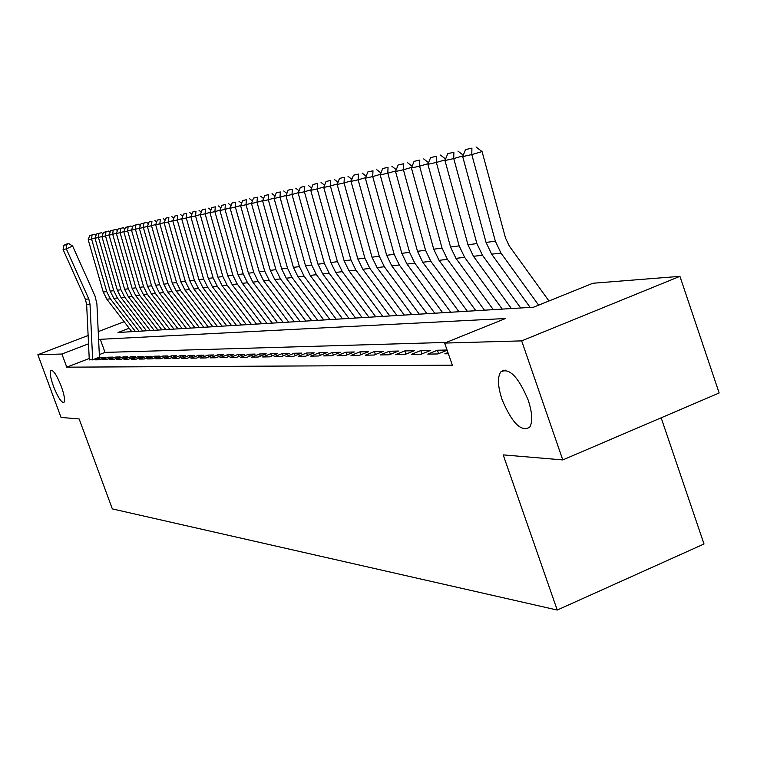 <?xml version="1.0" encoding="UTF-8"?>
<svg xmlns="http://www.w3.org/2000/svg" width="757" height="757" viewBox="0 0 757 757"><rect width="100%" height="100%" fill="white"/><g stroke="black" fill="none" stroke-linecap="round" stroke-linejoin="round"><path stroke-width="1.14" d="M502.005 399.403C497.737 386.297 497.33 377.128 500.793 371.895C509.253 367.429 518.394 376.854 528.216 400.169C532.36 412.934 532.843 421.971 529.654 427.251C521.119 432.219 511.902 422.926 502.005 399.403M53.444 386.24C50.341 377.383 49.489 372.037 50.889 370.192C53.482 370.107 56.964 375.538 61.326 386.467C64.421 395.305 65.272 400.642 63.891 402.487C61.279 402.582 57.797 397.17 53.444 386.24M661.154 417.807L704.01 543.99L557.228 610.047L112.339 508.903L79.154 418.962L61.043 417.429L37.85 354.721L88.124 335.493M129.154 328.235L118.007 332.512L533.562 307.2L592.873 283.26L679.928 276.343L521.668 340.877L444.633 343.082L505.515 318.517L100.255 339.316L98.618 339.95M521.668 340.877L562.773 459.925L719.15 392.987L679.928 276.343M447.945 352.573L444.851 353.822L448.362 353.765M447.056 350.018L437.423 350.226L427.79 354.115L437.953 353.945L447.122 350.226M411.344 354.399L421.138 354.229L430.714 350.368L420.826 350.576L411.344 354.399M395.466 354.673L404.929 354.513L414.353 350.718L404.806 350.917L395.466 354.673M380.137 354.938L389.268 354.778L398.551 351.049L389.335 351.248L380.137 354.938M365.319 355.194L374.147 355.042L383.297 351.371L374.384 351.56L365.319 355.194M351.002 355.44L359.537 355.288L368.545 351.683L359.935 351.863L351.002 355.44M337.149 355.676L345.4 355.535L354.285 351.986L345.949 352.166L337.149 355.676M323.741 355.904L331.727 355.771L340.489 352.279L332.418 352.45L323.741 355.904M310.748 356.131L318.489 355.998L327.128 352.563L319.312 352.724L310.748 356.131M298.163 356.348L305.667 356.216L314.183 352.838L306.604 352.999L298.163 356.348M285.966 356.556L293.243 356.433L301.636 353.103L294.293 353.254L285.966 356.556M274.138 356.765L281.197 356.642L289.477 353.358L282.352 353.51L274.138 356.765M262.66 356.963L269.511 356.84L277.677 353.614L270.769 353.756L262.66 356.963M251.523 357.153L258.165 357.039L266.227 353.85L259.519 353.992L251.523 357.153M240.698 357.332L247.151 357.228L255.118 354.087L248.599 354.229L240.698 357.332M230.185 357.522L236.458 357.408L244.312 354.314L237.982 354.446L230.185 357.522M219.965 357.692L226.069 357.588L233.828 354.541L227.668 354.673L219.965 357.692M210.039 357.862L215.963 357.758L223.627 354.759L217.638 354.882L210.039 357.862M200.368 358.033L206.141 357.929L213.701 354.967L207.882 355.09L200.368 358.033M190.963 358.193L196.574 358.099L204.049 355.165L198.391 355.288L190.963 358.193M181.812 358.354L187.272 358.26L194.663 355.364L189.146 355.487L181.812 358.354M172.899 358.506L178.217 358.411L185.512 355.563L180.138 355.676L172.899 358.506M164.212 358.657L169.398 358.563L176.608 355.752L171.375 355.866L164.212 358.657M155.753 358.799L160.806 358.714L167.931 355.932L162.831 356.045L155.753 358.799M147.501 358.941L152.431 358.856L159.472 356.112L154.504 356.216L147.501 358.941M139.458 359.083L144.265 358.998L151.23 356.292L146.375 356.396L139.458 359.083M131.614 359.215L136.298 359.13L143.187 356.462L138.455 356.556L131.614 359.215M123.959 359.348L128.529 359.263L135.342 356.623L130.724 356.727L123.959 359.348M116.493 359.471L120.95 359.395L127.687 356.784L123.183 356.888L116.493 359.471M109.197 359.603L113.55 359.528L120.212 356.944L115.812 357.039L109.197 359.603M102.072 359.726L106.33 359.651L112.916 357.105L108.62 357.19L102.072 359.726M95.117 359.84L99.271 359.774L105.791 357.247L101.589 357.342L95.117 359.84M89.222 358.506L66.758 367.164L452.355 365.196L444.633 343.082M446.289 342.419L105.043 352.402L99.318 354.607M89.269 359.594L92.382 359.887L98.826 357.399M98.221 331.623L124.148 321.716M562.773 459.925L503.197 454.881L557.228 610.047M66.758 367.164L61.913 354.03L37.85 354.721M88.522 343.82L61.913 354.03M105.043 352.402L100.255 339.316M102.091 358.686L101.589 357.342M109.122 358.572L108.62 357.19M116.332 358.449L115.812 357.039M123.713 358.326L123.183 356.888M131.264 358.203L130.724 356.727M139.014 358.08L138.455 356.556M146.943 357.957L146.375 356.396M155.081 357.824L154.504 356.216M163.427 357.692L162.831 356.045M171.99 357.55L171.375 355.866M180.772 357.418L180.138 355.676M189.789 357.276L189.146 355.487M199.053 357.124L198.391 355.288M208.563 356.982L207.882 355.09M218.338 356.831L217.638 354.882M228.387 356.67L227.668 354.673M238.729 356.519L237.982 354.446M249.365 356.358L248.599 354.229M260.313 356.187L259.519 353.992M271.583 356.017L270.769 353.756M283.194 355.847L282.352 353.51M295.154 355.676L294.293 353.254M307.493 355.497L306.604 352.999M320.23 355.307L319.312 352.724M333.364 355.118L332.418 352.45M346.933 354.929L345.949 352.166M360.947 354.73L359.935 351.863M375.434 354.522L374.384 351.56M390.423 354.323L389.335 351.248M405.932 354.106L404.806 350.917M502.572 370.495L502.771 371.081M421.99 353.888L420.826 350.576M438.625 353.67L437.423 350.226M89.288 359.944L86.648 304.551L85.399 299.318L63.086 249.583L66.332 248.883L66.219 244.757L68.736 243.612L66.455 244.114L63.948 245.259L66.219 244.757M92.666 359.774L90.017 304.172L88.768 298.911L66.332 248.883L72.634 246.016L95.022 296.006L96.905 303.888L99.489 358.156M72.634 246.016L68.736 243.612M63.948 245.259L63.086 249.583M95.089 238.01L91.578 239.013L106.709 291.596L110.333 298.807L135.408 331.452M92.032 235.02L94.672 234.263L89.667 235.559L92.032 235.02L91.578 239.013L88.2 239.77L103.245 292.051L106.86 299.214L131.794 331.67M88.2 239.77L89.667 235.559M94.672 234.263L96.016 235.351M102.053 236.458L98.457 237.49L113.749 290.688L117.42 297.974L142.751 330.998M98.912 233.449L101.58 232.683L96.489 233.998L98.912 233.449L98.457 237.49L95.004 238.256L110.2 291.142L113.853 298.39L139.051 331.225M95.004 238.256L96.489 233.998M101.58 232.683L102.971 233.818M109.178 234.869L105.507 235.929L120.95 289.751L124.659 297.132L150.265 330.544M105.952 231.841L108.648 231.065L103.472 232.408L105.952 231.841L105.507 235.929L101.958 236.714L117.326 290.224L121.016 297.558L146.489 330.771M101.958 236.714L103.472 232.408M108.648 231.065L110.096 232.248M116.474 233.241L112.717 234.32L128.33 288.796L132.078 296.261L157.967 330.08M113.162 230.185L115.887 229.409L110.617 230.771L113.162 230.185L112.717 234.32L109.084 235.134L124.621 289.278L128.349 296.697L154.097 330.307M109.084 235.134L110.617 230.771M115.887 229.409L117.392 230.63M123.949 231.576L120.098 232.683L135.891 287.811L139.676 295.372L165.849 329.598M120.543 228.5L123.296 227.706L117.941 229.097L120.543 228.5L120.098 232.683L116.379 233.506L132.087 288.303L135.853 295.817L161.884 329.834M116.379 233.506L117.941 229.097M123.296 227.706L124.867 228.983M131.614 229.873L127.659 231.008L143.631 286.808L147.464 294.464L173.921 329.106M128.103 226.769L130.895 225.974L125.435 227.384L128.103 226.769L127.659 231.008L123.855 231.85L139.733 287.319L143.546 294.918L169.852 329.352M123.855 231.85L125.435 227.384M130.895 225.974L132.522 227.299M139.468 228.122L135.418 229.286L151.561 285.786L155.44 293.527L182.191 328.604M135.853 224.999L138.673 224.186L133.118 225.624L135.853 224.999L135.418 229.286L131.51 230.147L147.568 286.297L151.428 294L178.027 328.85M131.51 230.147L133.118 225.624M138.673 224.186L140.376 225.567M147.511 226.324L143.357 227.516L159.689 284.727L163.616 292.571L190.669 328.084M143.792 223.183L146.65 222.369L140.991 223.826L143.792 223.183L143.357 227.516L139.364 228.406L155.601 285.257L159.5 293.054L186.402 328.339M139.364 228.406L140.991 223.826M146.65 222.369L148.419 223.798M155.772 224.479L151.514 225.709L168.026 283.648L171.99 291.587L199.356 327.554M151.939 221.318L149.063 221.971L151.939 221.318L151.514 225.709L147.407 226.617L163.834 284.187L167.78 292.079L194.984 327.819M147.407 226.617L149.063 221.971M154.825 220.495L156.671 221.981M164.241 222.596L159.869 223.854L176.58 282.541L180.592 290.584L208.27 327.015M160.295 219.407L157.342 220.079L160.295 219.407L159.869 223.854L155.658 224.782L172.274 283.099L176.267 291.085L203.784 327.289M155.658 224.782L157.342 220.079M163.209 218.574L165.13 220.117M172.927 220.656L168.442 221.943L185.351 281.405L189.411 289.553L217.41 326.456M168.868 217.448L165.84 218.139L168.868 217.448L168.442 221.943L164.127 222.908L180.932 281.973L184.973 290.073L212.812 326.731M164.127 222.908L165.84 218.139M171.82 216.597L173.817 218.205M181.85 218.669L177.242 219.994L194.36 280.232L198.466 288.493L226.797 325.879M177.668 215.433L174.555 216.142L177.668 215.433L177.242 219.994L172.814 220.978L189.827 280.819L193.906 289.023L222.075 326.172M172.814 220.978L174.555 216.142M180.649 214.581L182.73 216.247M191.019 216.625L186.279 217.988L203.595 279.03L207.759 287.405L236.43 325.292M186.695 213.37L183.506 214.099L186.695 213.37L186.279 217.988L181.737 218.991L198.949 279.636L203.075 287.953L231.585 325.595M181.737 218.991L183.506 214.099M189.723 212.499L191.881 214.24M200.425 214.524L195.561 215.925L213.095 277.8L217.306 286.288L246.318 324.696M195.978 211.25L192.694 211.998L195.978 211.25L195.561 215.925L190.896 216.956L208.317 278.425L212.499 286.846L241.341 324.999M190.896 216.956L192.694 211.998M199.034 210.37L201.286 212.178M210.105 212.367L205.1 213.805L222.851 276.542L227.109 285.143L256.481 324.072M205.507 209.064L202.138 209.84L205.507 209.064L205.1 213.805L200.302 214.865L217.94 277.176L222.17 285.72L251.371 324.384M200.302 214.865L202.138 209.84M208.601 208.175L210.948 210.058M220.05 210.143L214.903 211.629L232.872 275.236L237.187 283.96L266.928 323.438M215.3 206.822L211.846 207.617L215.3 206.822L214.903 211.629L209.973 212.726L227.829 275.898L232.115 284.556L261.667 323.759M209.973 212.726L211.846 207.617M218.442 205.923L220.883 207.872M230.279 207.863L224.99 209.386L243.186 273.902L247.548 282.749L277.668 322.785M225.378 204.522L221.82 205.336L225.378 204.522L224.99 209.386L219.909 210.512L237.991 274.573L242.335 283.355L272.255 323.116M219.909 210.512L221.82 205.336M228.557 203.614L231.103 205.639M240.802 205.516L235.361 207.087L253.784 272.529L258.213 281.5L288.701 322.113M235.739 202.157L232.077 202.99L235.739 202.157L235.361 207.087L230.137 208.241L248.447 273.22L252.838 282.124L283.146 322.454M230.137 208.241L232.077 202.99M238.957 201.23L241.606 203.34M251.636 203.103L246.025 204.712L264.695 271.11L269.18 280.213L300.065 321.422M246.403 199.716L242.637 200.577L246.403 199.716L246.025 204.712L240.65 205.904L259.206 271.829L263.654 280.856L294.341 321.772M240.65 205.904L242.637 200.577M249.659 198.779L252.431 200.974M262.783 200.605L257.011 202.27L275.927 269.653L280.469 278.888L311.761 320.713M257.38 197.199L253.5 198.088L257.38 197.199L257.011 202.27L251.485 203.501L270.277 270.391L274.782 279.56L305.866 321.063M251.485 203.501L253.5 198.088M260.682 196.252L263.568 198.542M274.28 198.041L268.328 199.763L287.499 268.158L292.098 277.535L323.797 319.974M268.688 194.615L264.695 195.533L268.688 194.615L268.328 199.763L262.632 201.021L281.67 268.915L286.241 278.216L317.732 320.343M262.632 201.021L264.695 195.533M272.037 193.65L275.037 196.035M286.127 195.401L279.995 197.17L299.412 266.615L304.077 276.125L336.203 319.217M280.336 191.956L276.22 192.893L280.336 191.956L279.995 197.17L274.119 198.476L293.413 267.391L298.04 276.835L329.957 319.596M274.119 198.476L276.22 192.893M283.733 190.982L286.865 193.451M298.334 192.675L292.013 194.502L311.704 265.016L316.426 274.687L348.986 318.442M292.344 189.203L288.105 190.177L292.344 189.203L292.013 194.502L285.957 195.845L305.516 265.821L310.209 275.416L342.543 318.829M285.957 195.845L288.105 190.177M295.788 188.219L299.053 190.792M310.938 189.865L304.409 191.748L324.375 263.379L329.163 273.192L362.168 317.637M304.73 186.373L300.359 187.376L304.73 186.373L304.409 191.748L298.163 193.13L317.987 264.202L322.747 273.949L355.525 318.044M298.163 193.13L300.359 187.376M308.222 185.37L311.629 188.058M323.939 186.96L317.202 188.909L337.442 261.676L342.306 271.659L375.765 316.814M317.514 183.449L312.991 184.481L317.514 183.449L317.202 188.909L310.748 190.338L330.856 262.537L335.682 272.435L368.914 317.23M310.748 190.338L312.991 184.481M321.044 182.437L324.602 185.228M337.367 183.96L330.402 185.976L350.945 259.935L355.866 270.069L389.808 315.953M330.705 180.431L326.04 181.5L330.705 180.431L330.402 185.976L323.75 187.452L344.142 260.815L349.034 270.864L382.73 316.388M323.75 187.452L326.04 181.5M334.291 179.4L338.01 182.314M351.239 180.866L344.047 182.939L364.874 258.128L369.88 268.432L404.295 315.073M344.331 177.318L339.514 178.415L344.331 177.318L344.047 182.939L337.168 184.471L357.853 259.036L362.811 269.255L396.99 315.518M337.168 184.471L339.514 178.415M347.965 176.267L351.854 179.305M365.584 177.658L358.146 179.816L379.285 256.254L384.348 266.738L419.274 314.164M358.411 174.091L353.434 175.236L358.411 174.091L358.146 179.816L351.04 181.387L372.018 257.2L377.052 267.59L411.723 314.619M351.04 181.387L353.434 175.236M362.101 173.031L366.161 176.201M380.421 174.347L372.718 176.57L394.17 254.324L399.317 264.978L434.745 313.218M372.974 170.77L367.826 171.943L372.974 170.77L372.718 176.57L365.376 178.207L386.666 255.298L391.776 265.868L426.948 313.691M365.376 178.207L367.826 171.943M376.721 169.682L380.96 172.984M395.779 170.921L387.802 173.221L409.575 252.327L414.798 263.171L450.756 312.244M388.038 167.316L382.711 168.537L388.038 167.316L387.802 173.221L380.194 174.914L401.806 253.34L406.992 264.079L442.684 312.736M380.194 174.914L382.711 168.537M391.842 166.228L396.271 169.663M411.676 167.363L403.415 169.757L425.529 250.264L430.828 261.297L467.334 311.231M403.632 163.758L398.116 165.017L403.632 163.758L403.415 169.757L395.542 171.508L417.486 251.305L422.747 262.244L458.969 311.742M395.542 171.508L398.116 165.017M407.493 162.641L412.13 166.228M428.15 163.682L419.596 166.161L442.041 248.116L447.425 259.348L484.489 310.19M503.547 370.769L503.348 370.22M419.785 160.058L414.07 161.364L419.785 160.058L419.596 166.161L411.43 167.978L433.714 249.195L439.051 260.332L475.831 310.711M411.43 167.978L414.07 161.364M423.702 158.932L428.557 162.679M445.239 159.869L436.354 162.443L459.158 245.902L464.628 257.342L502.269 309.102M436.524 156.235L430.601 157.588L436.524 156.235L436.354 162.443L427.894 164.316L450.529 247.019L455.951 258.355L493.299 309.651M427.894 164.316L430.601 157.588M440.508 155.081L445.589 158.998M462.962 155.904L453.746 158.582L476.91 243.593L482.464 255.251L520.702 307.985M453.888 152.261L447.737 153.662L453.888 152.261L453.746 158.582L444.974 160.522L467.958 244.757L473.466 256.301L511.401 308.553M444.974 160.522L447.737 153.662M457.928 151.088L463.256 155.185M548.957 300.983L509.3 246.016L505.544 238.105L482.067 151.589L471.791 154.57L495.343 241.209L500.983 253.084L538.624 305.156M471.914 148.135L465.527 149.602L471.914 148.135L471.791 154.57L462.688 156.595L486.041 242.41L491.643 254.172L530.174 307.408M462.688 156.595L465.527 149.602M476.021 146.953L482.067 151.589M86.648 304.551L90.017 304.172M85.399 299.318L88.768 298.911M106.709 291.596L103.245 292.051M110.333 298.807L106.86 299.214M113.749 290.688L110.2 291.142M117.42 297.974L113.853 298.39M120.95 289.751L117.326 290.224M124.659 297.132L121.016 297.558M128.33 288.796L124.621 289.278M132.078 296.261L128.349 296.697M135.891 287.811L132.087 288.303M139.676 295.372L135.853 295.817M143.631 286.808L139.733 287.319M147.464 294.464L143.546 294.918M151.561 285.786L147.568 286.297M155.44 293.527L151.428 294M159.689 284.727L155.601 285.257M163.616 292.571L159.5 293.054M168.026 283.648L163.834 284.187M171.99 291.587L167.78 292.079M176.58 282.541L172.274 283.099M180.592 290.584L176.267 291.085M185.351 281.405L180.932 281.973M189.411 289.553L184.973 290.073M194.36 280.232L189.827 280.819M198.466 288.493L193.906 289.023M203.595 279.03L198.949 279.636M207.759 287.405L203.075 287.953M213.095 277.8L208.317 278.425M217.306 286.288L212.499 286.846M222.851 276.542L217.94 277.176M227.109 285.143L222.17 285.72M232.872 275.236L227.829 275.898M237.187 283.96L232.115 284.556M243.186 273.902L237.991 274.573M247.548 282.749L242.335 283.355M253.784 272.529L248.447 273.22M258.213 281.5L252.838 282.124M264.695 271.11L259.206 271.829M269.18 280.213L263.654 280.856M275.927 269.653L270.277 270.391M280.469 278.888L274.782 279.56M287.499 268.158L281.67 268.915M292.098 277.535L286.241 278.216M299.412 266.615L293.413 267.391M304.077 276.125L298.04 276.835M311.704 265.016L305.516 265.821M316.426 274.687L310.209 275.416M324.375 263.379L317.987 264.202M329.163 273.192L322.747 273.949M337.442 261.676L330.856 262.537M342.306 271.659L335.682 272.435M350.945 259.935L344.142 260.815M355.866 270.069L349.034 270.864M364.874 258.128L357.853 259.036M369.88 268.432L362.811 269.255M379.285 256.254L372.018 257.2M384.348 266.738L377.052 267.59M394.17 254.324L386.666 255.298M399.317 264.978L391.776 265.868M409.575 252.327L401.806 253.34M414.798 263.171L406.992 264.079M425.529 250.264L417.486 251.305M430.828 261.297L422.747 262.244M442.041 248.116L433.714 249.195M447.425 259.348L439.051 260.332M459.158 245.902L450.529 247.019M464.628 257.342L455.951 258.355M476.91 243.593L467.958 244.757M482.464 255.251L473.466 256.301M495.343 241.209L486.041 242.41M500.983 253.084L491.643 254.172M500.793 371.895L505.203 370.088"/></g></svg>
